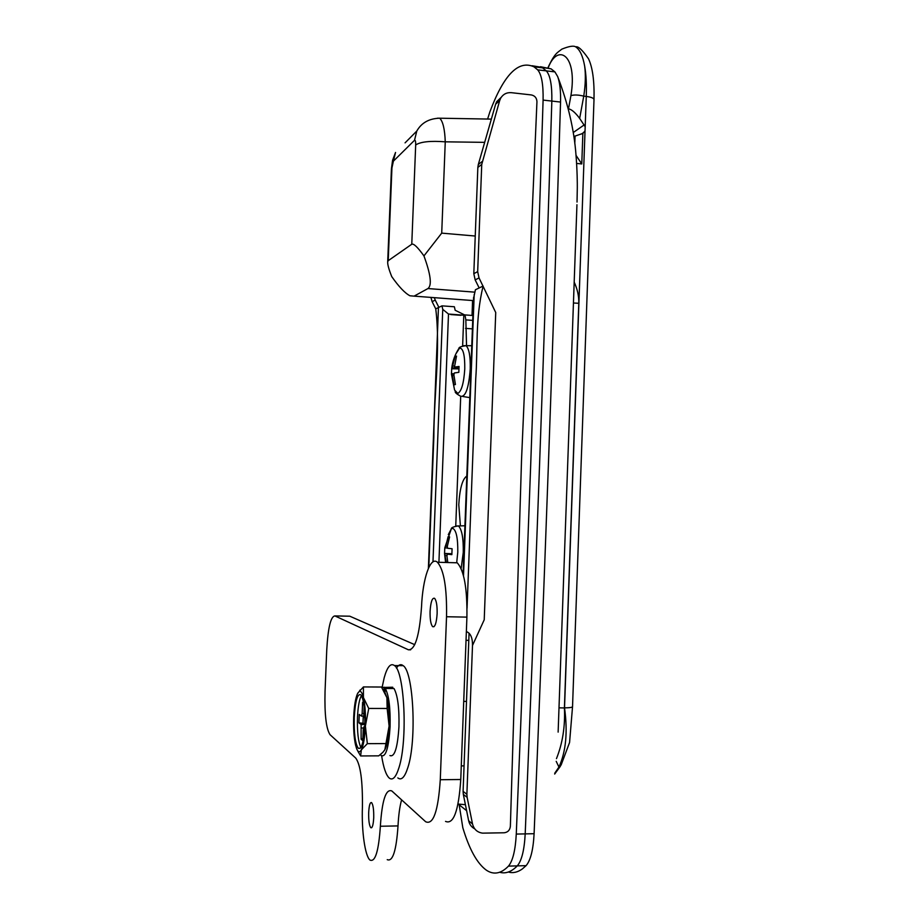 <?xml version="1.0" encoding="UTF-8"?>
<svg xmlns="http://www.w3.org/2000/svg" width="919" height="919" viewBox="0 0 919 919"><rect width="100%" height="100%" fill="white"/><g stroke="black" fill="none" stroke-linecap="round" stroke-linejoin="round"><path stroke-width="1.38" d="M540.487 66.719L551.09 68.856L554.904 71.889L557.661 76.53C559.866 82.526 560.831 91.027 560.544 102.055C553.158 341.788 544.347 585.679 534.1 833.705C533.238 849.822 530.573 860.471 526.093 865.652L522.371 868.914C517.661 872.315 512.974 873.36 508.299 872.039M558.132 732.121L576.948 204.719M472.584 300.536L472.021 315.435M466.622 810.696L458.248 804.068M458.271 804.068L465.405 804.688M551.09 68.856L532.055 65.743L542.566 67.845L546.311 70.878C550.286 75.438 552.124 85.501 551.837 101.067C544.358 341.179 535.49 585.46 525.197 833.889C524.335 850.029 521.705 860.689 517.294 865.882C511.446 871.855 505.588 873.98 499.706 872.257C505.588 873.98 511.446 871.855 517.294 865.882L508.471 866.112C501.004 873.762 493.618 875.095 486.3 870.132C477.122 863.435 469.287 849.294 462.808 827.697L459.178 804.814M463.716 701.392L466.496 701.404M461.281 765.895L464.061 765.872M468.139 640.348L468.816 639.934M415.687 144.949C415.733 141.411 415.342 139.86 414.515 140.308L393.389 161.158L391.931 168.016L388.22 260.686L411.769 244.236L415.687 144.949C420.58 141.733 430.437 140.699 445.255 141.825L441.717 233.127L423.946 255.907C417.685 247.188 413.619 243.305 411.769 244.236M474.847 292.162L427.944 288.555L414.09 296.136L473.48 300.605M388.22 260.686L387.703 261.777C387.462 264.316 388.806 269.267 391.747 276.619C398.857 286.739 404.923 293.127 409.943 295.78L414.09 296.136M427.944 288.555C432.079 285.407 430.747 274.517 423.946 255.907M437.501 118.183L439.707 118.206C442.947 121.388 444.807 129.257 445.255 141.825L484.681 142.353M391.931 168.016L391.402 169.28M554.789 773.155L558.936 767.055C565.978 751.662 567.85 731.938 564.53 707.848L564.404 707.952C565.277 726.332 562.623 743.23 556.466 758.646M574.191 282.11C577.454 289.186 578.981 296.251 578.786 303.293L564.404 707.952L559.005 707.825M573.835 136.506L582.864 133.416L585.035 130.82L585.185 126.753L579.671 118.413C575.237 112.486 571.503 109.304 568.482 108.867L568.275 108.867M585.185 126.753L586.265 96.426C586.701 84.801 586.161 74.703 584.656 66.122C585.817 74.669 585.518 84.674 583.749 96.139L586.265 96.426C591.468 97.115 594.042 98.253 593.996 99.815L572.537 706.654C572.376 707.423 569.711 707.825 564.53 707.848L585.035 130.82M568.482 108.867L570.917 95.622C577.81 54.681 557.672 42.871 548.344 67.466M584.656 66.122C582.876 56.082 579.889 49.66 575.708 46.869L575.627 46.823C573.467 45.502 568.872 46.272 561.819 49.155C557.465 52.762 555.007 52.636 548.103 67.374M572.526 706.826L569.573 742.483L561.095 765.056L558.936 767.055L556.202 761.334M570.917 95.622C574.191 94.657 578.465 94.829 583.749 96.139L579.671 118.413M576.029 155.357L581.773 163.938L576.615 163.421M573.445 303.006L578.786 303.293M487.621 119.045L489.838 111.969C503.75 74.738 518.465 59.701 534.008 66.834L542.566 67.845L546.311 70.878C550.286 75.438 552.124 85.501 551.837 101.067C544.358 341.179 535.49 585.46 525.197 833.889C524.335 850.029 521.705 860.689 517.294 865.882L526.093 865.652M534.008 66.834L537.684 69.855C541.59 74.416 543.393 84.491 543.095 100.091C535.536 340.581 526.598 585.242 516.271 834.073C515.41 850.236 512.802 860.919 508.471 866.112M500.729 98.069L499.672 100.608L495.64 104.18L496.685 101.664L500.729 98.069C503.198 94.14 506.748 92.337 511.401 92.681L531.366 94.944C534.904 95.725 536.765 97.977 536.949 101.722L521.498 460.901L510.367 826.319C509.907 830.156 507.851 832.304 504.198 832.775L482.555 833.142C477.248 832.384 473.894 829.294 472.504 823.895L467.128 797.313L463.337 794.43L468.656 820.77L472.504 823.895M466.818 476.042C462.418 479.052 459.741 488.598 458.788 504.692L460.396 525.863M499.672 100.608L481.74 164.421L477.673 271.645L479.029 277.917L495.732 312.529L484.221 619.785L472.504 645.448C472.584 638.303 470.827 633.8 467.208 631.939L466.358 631.652M473.561 298.411L475.422 289.749L483.084 286.062C475.066 319.651 477.949 348.06 475.72 378.973L467.047 608.252M434.331 297.664L435.227 300.088L432.125 301.65L435.744 308.864L441.993 305.855L454.377 306.762L455.158 310.266L464.554 314.884L472.906 315.504M474.755 828.858C471.527 827.18 469.494 824.481 468.656 820.77M463.337 794.43L463.096 791.408L466.886 794.269L467.128 797.313M469.069 633.214L463.096 791.408M479.029 277.917L475.157 279.881L479.167 287.934M475.157 279.881L473.813 273.667L477.673 271.645M481.74 164.421L477.846 167.43L473.813 273.667M477.846 167.43L478.305 164.524L482.199 161.491M495.64 104.18L478.305 164.524M496.685 101.664L501.142 97.403M472.504 645.448L466.886 794.269M472.722 320.386L465.841 319.892L466.542 345.67M465.841 319.892L464.968 314.93M462.625 345.992L463.796 315.206L464.543 314.884M455.744 526.059L460.706 396.261C465.577 397.169 468.759 388.082 470.241 369.001C470.494 356.296 469.092 348.519 466.025 345.659L471.757 345.739M463.796 315.206L448.495 314.045L438.926 562.29M432.975 561.865L442.751 309.358L441.993 305.855M432.125 301.65L430.931 297.4M435.227 300.088L438.88 307.36M442.751 309.358L448.495 314.045M456.686 562.784L457.788 552.147C457.938 537.994 456.238 530.056 452.699 528.333L451.332 528.804L448.311 534.605M449.402 537.454L448.104 536.73L449.598 536.903L447.289 546.472L447.576 548.264L452.079 548.735L451.861 554.639L447.438 554.168L446.921 555.857L447.794 562.543M464.934 525.427L464.187 525.794M446.358 562.497L444.543 553.571L444.796 547.77L445.807 546.254L447.312 546.3M444.83 547.632L451.332 528.804C451.114 527.678 453.469 526.702 458.409 525.898C461.878 529.355 463.498 538.189 463.268 552.411L461.12 568.585M448.104 536.73L445.807 546.254M451.849 553.755L444.589 553.422M456.123 357.273L455.008 356.618L456.525 356.101L454.457 367.106L459.052 366.474L458.834 372.333L454.388 372.953L453.871 374.826L455.433 384.498L454.595 384.739L453.929 384.9L452.056 373.688L451.436 374.148L454.595 390.093L457.857 393.447C461.545 391.207 463.842 383.039 464.773 368.944C464.911 355.09 463.187 348.129 459.592 348.06L455.813 353.999M462.82 396.503L469.793 397.617M451.447 374.102L451.723 368.243L452.722 366.003L454.181 366.095M455.008 356.618L452.722 366.003M455.364 384.257L453.929 384.9M458.891 368.898L451.677 368.76M430.081 611.319C430.724 601.911 432.217 597.568 434.572 598.315C436.422 600.509 437.272 605.621 437.134 613.651C436.479 623.116 434.974 627.459 432.642 626.655C430.781 624.415 429.931 619.303 430.081 611.319M368.68 812.511C369.105 805.343 370.081 802.046 371.598 802.62C373.16 804.78 373.861 809.846 373.723 817.807C373.286 825.009 372.31 828.318 370.794 827.709C369.231 825.503 368.53 820.437 368.68 812.511M452.194 562.658L457.225 562.807C464.106 570.354 467.323 588.459 466.909 617.12L460.764 779.507C458.638 810.868 453.561 824.825 445.531 821.391M401.592 799.84C399.731 806.641 398.536 815.337 398.019 825.917C396.319 850.741 392.723 861.988 387.232 859.656M334.918 615.925L408.358 649.779C415.043 650.181 419.443 635.902 421.522 606.931C422.671 578.476 430.356 555.869 437.433 562.244C443.969 569.814 447.002 587.976 446.531 616.741L440.281 779.726C438.191 811.201 433.308 825.205 425.658 821.747L391.827 790.96C385.877 788.559 382.051 800.323 380.363 826.25C378.674 851.155 375.216 862.424 370.001 860.081C365.027 856.198 361.512 830.787 362.408 807.341C362.752 781.23 360.547 764.838 355.802 758.152L330.059 734.706C326.142 728.71 324.476 714.339 325.039 691.593L326.75 649.882C328.026 627.677 330.748 616.362 334.918 615.925L349.794 616.201L414.745 644.667M354.263 717.406C353.895 733.419 355.228 743.701 358.249 748.261C361.558 749.709 363.74 742.15 364.774 725.573C365.107 709.365 363.775 699.083 360.776 694.741C357.434 693.454 355.262 701.002 354.263 717.406M361.42 695.557C359.306 699.348 357.996 706.631 357.48 717.406C357.1 731.869 358.238 741.874 360.891 747.434M389.932 755.556C394.584 757.417 397.582 747.802 398.949 726.711C399.351 708.021 397.697 695.292 394.01 688.526L385.302 688.48C388.898 695.246 390.495 707.998 390.081 726.722C388.726 747.848 385.785 757.474 381.247 755.602L380.397 754.579M364.694 727.354L363.958 726.78L363.246 729.318L362.787 740.657L361.121 739.267L361.11 724.551L364.82 724.54M364.843 723.517L358.915 722.828L361.11 724.551L364.82 724.563M358.915 722.828L359.249 714.442L361.443 716.096L362.155 713.558L363.878 713.558M363.648 703.035L362.603 702.3L362.155 713.558M364.154 706.585L363.832 714.81L364.877 718.692M381.799 687.469L392.735 687.228L392.689 688.515M385.302 688.48L384.969 692.673M385.302 693.34L386.899 697.659C388.726 704.999 389.461 714.454 389.105 726.021C388.576 737.004 387.232 744.792 385.061 749.353M384.062 687.182L383.924 690.743M360.65 755.958L378.743 755.843L382.924 752.27L384.843 749.755L389.105 726.021L387.152 708.48L386.899 697.659L381.477 687.033L363.419 686.93L363.43 697.567C365.107 704.942 365.762 714.431 365.383 726.044C364.832 737.52 363.487 745.458 361.328 749.881C359.662 752.764 358.088 752.328 356.595 748.583L355.504 744.838C353.918 737.348 353.321 728.055 353.7 716.969C354.206 705.987 355.504 698.176 357.571 693.535L359.306 691.398C360.845 690.766 362.224 692.823 363.43 697.567L368.749 708.446L365.383 726.044L367.336 743.655L361.328 749.881L360.65 755.958L357.87 751.237M357.778 693.121L363.419 686.93M367.336 743.655L385.762 743.574M368.749 708.446L387.152 708.48M362.971 723.115L363.246 716.096M362.879 738.371L361.121 739.267M396.457 668.102C398.628 664.644 400.856 663.828 403.142 665.655C413.447 671.456 416.95 740.415 407.864 767.549C404.762 777.279 401.419 780.725 397.824 777.899M382.155 687.194L384.211 677.682C387.244 666.815 390.655 662.771 394.481 665.574C404.532 671.375 407.887 740.45 398.972 767.629C395.928 777.371 392.654 780.817 389.162 777.991C385.991 774.947 383.487 767.572 381.638 755.9M554.904 71.889L537.684 69.855M560.544 102.055L543.095 100.091M534.1 833.705L516.271 834.073M441.717 233.127L475.238 236.034M414.515 140.308L416.789 131.061L405.072 142.859M393.389 161.158L395.538 152.451L392.574 160.297L391.425 168.832L387.703 261.777M582.864 133.416L581.773 163.938M574.8 143.594L575.064 136.058M573.215 132.554L584.254 124.869M474.193 294.528L463.509 575.811M435.744 308.864C440.695 348.772 433.94 394.458 433.848 437.042L428.794 567.505M465.519 328.382L472.4 328.864M455.927 526.013L464.922 525.771M446.921 555.639L445.439 555.593M447.381 548L445.313 547.942M451.849 554.295L447.438 554.168M445.072 553.766L451.849 553.973L445.106 553.801M463.75 345.705L466.025 345.659C460.993 346.44 458.638 347.359 458.937 348.439C454.985 354.516 452.585 361.121 451.723 368.243M453.906 375.366L452.366 375.274M454.618 367.129L458.983 367.405M458.926 368.301L452.205 367.876M452.033 373.665L453.929 373.78L452.056 373.688M410.621 649.813L408.358 649.779M466.909 617.12L446.531 616.741M460.764 779.507L440.281 779.726M398.019 825.917L380.363 826.25M363.832 716.096L361.615 716.096M363.373 727.986L361.569 727.986M364.728 726.78L363.958 726.78M557.661 76.53C567.999 103.445 574.111 129.59 575.995 154.966C577.235 170.21 577.362 183.892 577.304 187.878L577.029 202.077M466.025 640.313L468.805 640.359M491.343 119.114L439.707 118.206C429.093 118.517 421.453 122.801 416.789 131.061M581.486 134.002L584.369 132.026M575.708 46.869C578.143 45.996 582.416 49.982 588.528 58.816C592.617 67.489 594.444 81.033 594.007 99.447M560.372 766.285L554.674 774.051M450.712 314.562L460.993 315.309M428.38 568.401L438.443 307.589M463.084 574.226L473.607 297.308M444.543 553.571L445.6 562.474M455.227 391.551C454.859 392.482 456.686 394.056 460.706 396.261M457.225 562.807L437.433 562.244M371.701 827.697L370.794 827.709M434.021 626.678L432.642 626.655M360.248 748.25L358.249 748.261M359.306 691.398L360.076 690.02M403.142 665.655L394.481 665.574"/></g></svg>
